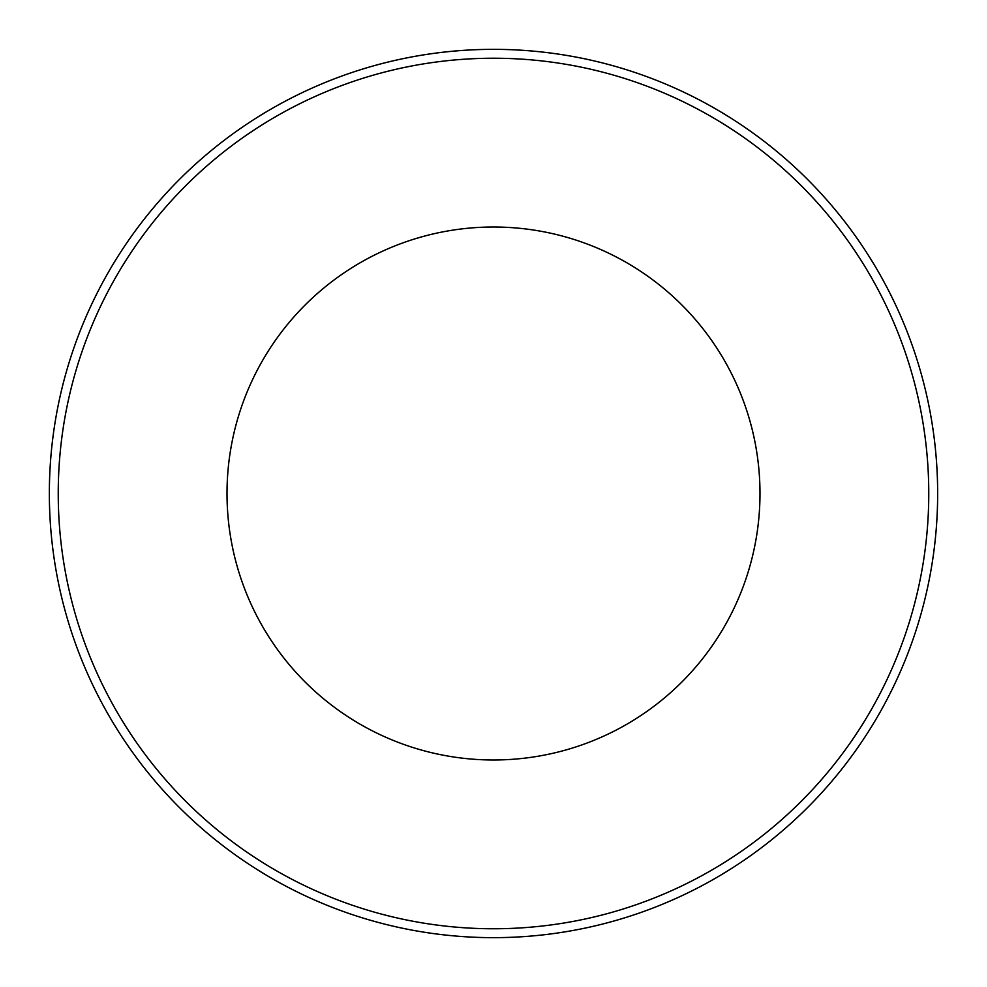 <?xml version="1.0" encoding="UTF-8"?>
<svg xmlns="http://www.w3.org/2000/svg" width="987" height="987" viewBox="0 0 987 987"><rect width="100%" height="100%" fill="white"/><g stroke="black" fill="none" stroke-linecap="round" stroke-linejoin="round"><path stroke-width="1.48" d="M493.5 227.01A266.49 266.49 0 0 1 724.285 626.745A266.49 266.49 0 0 1 262.715 626.745A266.49 266.49 0 0 1 493.5 227.01M493.5 58.233A435.267 435.267 0 0 1 870.448 711.133A435.267 435.267 0 0 1 116.552 711.133A435.267 435.267 0 0 1 493.5 58.233M493.5 49.35A444.15 444.15 0 0 1 878.146 715.575A444.15 444.15 0 0 1 108.854 715.575A444.15 444.15 0 0 1 493.5 49.35"/></g></svg>
